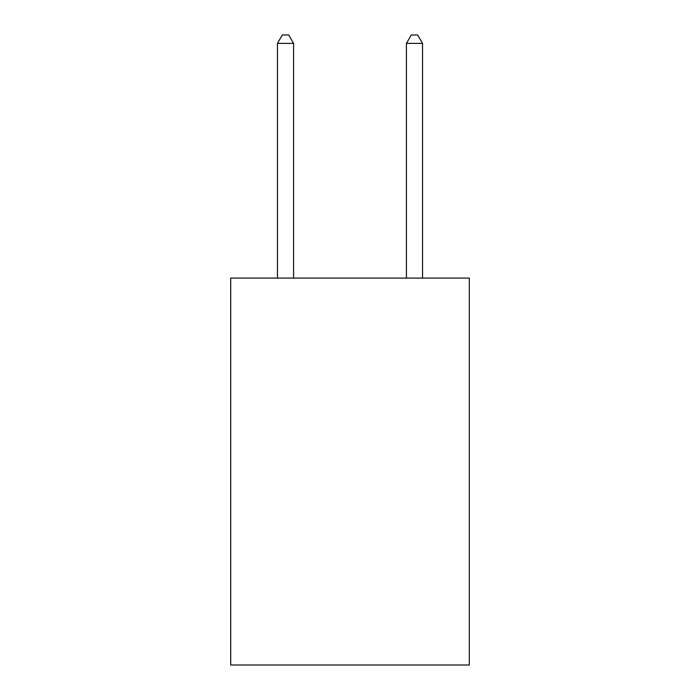 <?xml version="1.0" encoding="UTF-8"?>
<svg xmlns="http://www.w3.org/2000/svg" width="700" height="700" viewBox="0 0 700 700"><rect width="100%" height="100%" fill="white"/><g stroke="black" fill="none" stroke-linecap="round" stroke-linejoin="round"><path stroke-width="1.05" d="M469.298 278.101L469.298 665L230.703 665L230.703 278.101L469.298 278.101M293.58 278.101L293.58 43.383L277.454 43.383L277.454 278.101M277.454 43.383L282.293 35L288.741 35L293.58 43.383M422.546 278.101L422.546 43.383L406.42 43.383L406.42 278.101M406.42 43.383L411.259 35L417.707 35L422.546 43.383"/></g></svg>
